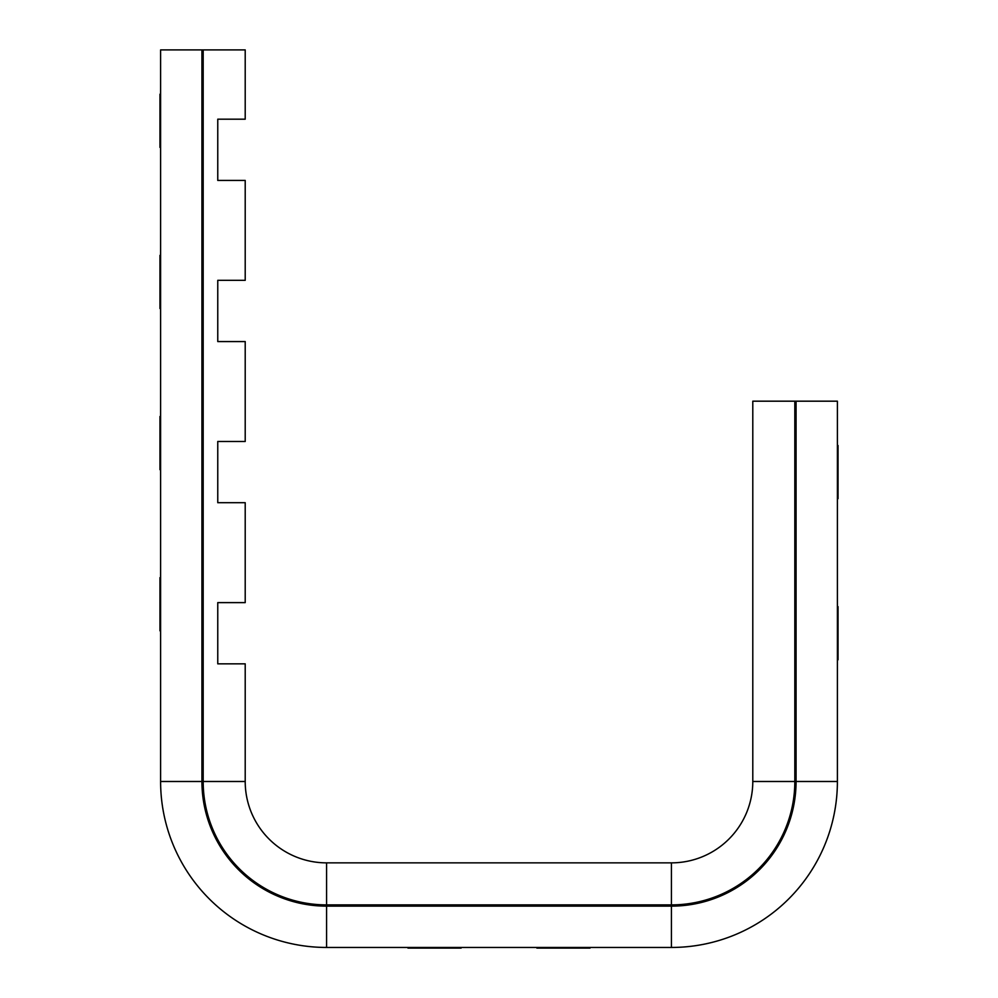 <?xml version="1.0" encoding="UTF-8"?>
<svg xmlns="http://www.w3.org/2000/svg" width="998" height="998" viewBox="0 0 998 998"><rect width="100%" height="100%" fill="white"/><g stroke="black" fill="none" stroke-linecap="round" stroke-linejoin="round"><path stroke-width="1.5" d="M159.954 147.392L159.954 94.211C159.954 76.621 159.954 76.621 159.954 94.211L159.954 147.392C159.954 164.982 159.954 164.982 159.954 147.392M159.954 308.532C159.954 326.121 159.954 326.121 159.954 308.532L159.954 255.351C159.954 237.761 159.954 237.761 159.954 255.351L159.954 308.532M159.954 469.671C159.954 487.261 159.954 487.261 159.954 469.671L159.954 416.49C159.954 398.901 159.954 398.901 159.954 416.49L159.954 469.671M159.954 577.642C159.954 560.04 159.954 560.04 159.954 577.642L159.954 630.811C159.954 648.413 159.954 648.413 159.954 630.811L159.954 577.642M407.957 948.1C390.355 948.1 390.355 948.1 407.957 948.1L461.126 948.1C478.728 948.1 478.728 948.1 461.126 948.1L407.957 948.1M590.043 948.1C607.645 948.1 607.645 948.1 590.043 948.1L536.874 948.1C519.272 948.1 519.272 948.1 536.874 948.1L590.043 948.1M838.046 606.647C838.046 589.045 838.046 589.045 838.046 606.647L838.046 659.815C838.046 677.417 838.046 677.417 838.046 659.815L838.046 606.647M838.046 498.676C838.046 516.265 838.046 516.265 838.046 498.676L838.046 445.507C838.046 427.905 838.046 427.905 838.046 445.507L838.046 498.676M240.368 502.705L217.764 502.705L217.764 441.478L245.209 441.478L245.209 341.566L217.764 341.566L217.764 280.326L245.209 280.326L245.209 180.426L217.764 180.426L217.764 119.186L245.209 119.186L245.209 49.9L203.18 49.9L203.18 781.484A123.403 123.403 0 0 0 326.583 904.887L671.417 904.887A123.403 123.403 0 0 0 794.82 781.484L794.82 401.184L837.397 401.184L837.397 781.484A165.98 165.98 0 0 1 671.417 947.451L326.583 947.451A165.98 165.98 0 0 1 160.603 781.484L160.603 49.9L201.933 49.9L201.933 781.484A124.65 124.65 0 0 0 326.583 906.134L671.417 906.134A124.65 124.65 0 0 0 796.067 781.484L796.067 401.184M240.368 663.845L217.764 663.845L217.764 602.617L245.209 602.617L245.209 502.705L217.764 502.705L217.764 441.478L240.368 441.478M217.764 502.705L217.764 441.478L217.764 502.705M240.368 180.426L217.764 180.426L217.764 119.186L240.368 119.186M217.764 180.426L217.764 119.186L217.764 180.426M240.368 341.566L217.764 341.566L217.764 280.326L240.368 280.326M217.764 341.566L217.764 280.326L217.764 341.566M794.82 401.184L752.791 401.184L752.791 781.484A81.374 81.374 0 0 1 671.417 862.858L326.583 862.858A81.374 81.374 0 0 1 245.209 781.484L245.209 663.845L217.764 663.845L217.764 602.617L240.368 602.617M217.764 663.845L217.764 602.617L217.764 663.845M201.933 49.9L203.18 49.9M752.791 781.484L837.397 781.484M671.417 862.858L671.417 947.451M326.583 862.858L326.583 947.451M245.209 781.484L160.603 781.484"/></g></svg>
